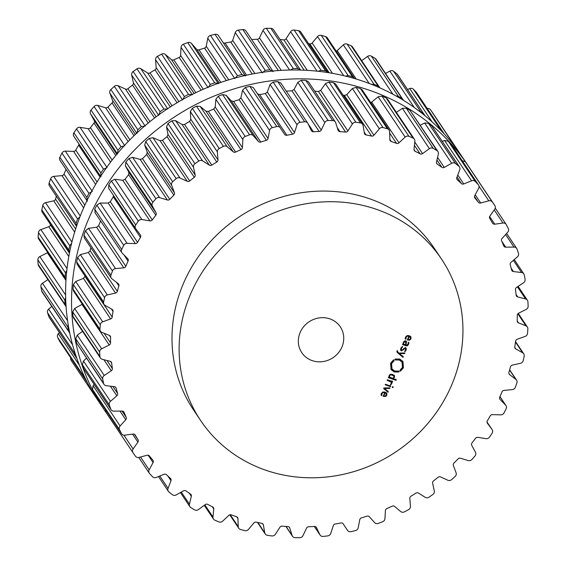 <?xml version="1.0" encoding="UTF-8"?>
<svg xmlns="http://www.w3.org/2000/svg" width="566" height="566" viewBox="0 0 566 566"><rect width="100%" height="100%" fill="white"/><g stroke="black" fill="none" stroke-linecap="round" stroke-linejoin="round"><path stroke-width="0.85" d="M82.891 209.576A219.084 203.696 146.2 0 0 98.038 400.544L103.981 409.409A219.084 203.696 146.2 0 0 105.842 412.133A219.084 203.696 146.2 0 1 103.981 409.409A219.084 203.696 146.2 0 1 88.834 218.448A219.084 203.696 146.2 0 0 103.981 409.409L98.038 400.544A219.084 203.696 146.2 0 1 82.891 209.576A219.084 203.696 146.2 0 1 263.65 72.13A219.084 203.696 146.2 0 1 462.019 156.591A219.084 203.696 146.2 0 0 263.65 72.13A219.084 203.696 146.2 0 0 82.891 209.576M469.002 167.034A219.084 203.696 146.2 0 0 467.962 165.456A219.084 203.696 146.2 0 0 269.593 80.995A219.084 203.696 146.2 0 0 88.834 218.448A219.084 203.696 146.2 0 1 269.593 80.995A219.084 203.696 146.2 0 1 467.962 165.456A219.084 203.696 146.2 0 1 469.002 167.034M451.505 385.411A144.995 134.807 146.2 0 0 441.48 259.03A144.995 134.807 146.2 0 0 245.984 227.765A144.995 134.807 146.2 0 0 200.597 420.474A144.995 134.807 146.2 0 0 331.874 476.374A144.995 134.807 146.2 0 0 451.505 385.411M200.597 420.474L193.466 409.834A144.995 134.807 -33.8 0 1 238.852 217.125A144.995 134.807 -33.8 0 1 434.348 248.389L441.48 259.03M410.987 137.191A219.084 203.696 146.2 0 0 408.935 136.328A3.481 3.233 146.2 0 0 405.15 137.078L398.988 142.83A2.321 2.158 -33.8 0 1 396.554 143.368A207.772 193.183 146.2 0 0 393.922 142.42A207.772 193.183 146.2 0 0 391.276 141.521A2.321 2.158 -33.8 0 1 389.868 139.639L389.606 131.637A3.481 3.233 146.2 0 0 387.37 128.779A219.084 203.696 146.2 0 0 385.198 128.171A219.084 203.696 146.2 0 0 383.026 127.583A3.481 3.233 146.2 0 0 379.347 128.8L373.956 135.239A2.321 2.158 -33.8 0 1 371.593 136.073A207.772 193.183 146.2 0 0 368.834 135.479A207.772 193.183 146.2 0 0 366.06 134.927A2.321 2.158 -33.8 0 1 364.405 133.265L363.068 125.433A3.481 3.233 146.2 0 0 360.443 122.907A219.084 203.696 146.2 0 0 358.193 122.581A219.084 203.696 146.2 0 0 355.943 122.284A3.481 3.233 146.2 0 0 352.42 123.947L347.899 130.958A2.321 2.158 -33.8 0 1 345.642 132.083A207.772 193.183 146.2 0 0 342.805 131.85A207.772 193.183 146.2 0 0 339.961 131.659A2.321 2.158 -33.8 0 1 338.079 130.237L335.688 122.709A3.481 3.233 146.2 0 0 332.723 120.565A219.084 203.696 146.2 0 0 330.431 120.53A219.084 203.696 146.2 0 0 328.139 120.523A3.481 3.233 146.2 0 0 324.842 122.603L321.255 130.074A2.321 2.158 -33.8 0 1 319.153 131.461A207.772 193.183 146.2 0 0 316.281 131.595A207.772 193.183 146.2 0 0 313.415 131.772A2.321 2.158 -33.8 0 1 311.335 130.612L307.932 123.515A3.481 3.233 146.2 0 0 304.678 121.789A219.084 203.696 146.2 0 0 302.385 122.051A219.084 203.696 146.2 0 0 300.086 122.334A3.481 3.233 146.2 0 0 297.072 124.796L294.49 132.593A2.321 2.158 -33.8 0 1 292.572 134.22A207.772 193.183 146.2 0 0 289.721 134.722A207.772 193.183 146.2 0 0 286.87 135.26A2.321 2.158 -33.8 0 1 284.641 134.383L280.283 127.845A3.481 3.233 146.2 0 0 280.276 127.845A3.481 3.233 146.2 0 0 276.795 126.565A219.084 203.696 146.2 0 0 274.531 127.109A219.084 203.696 146.2 0 0 272.274 127.675A3.481 3.233 146.2 0 0 269.586 130.484L268.058 138.472A2.321 2.158 -33.8 0 1 266.36 140.318A207.772 193.183 146.2 0 0 263.572 141.175A207.772 193.183 146.2 0 0 260.799 142.059A2.321 2.158 -33.8 0 1 258.45 141.486L253.207 135.621A3.481 3.233 146.2 0 0 249.549 134.8A219.084 203.696 146.2 0 0 247.356 135.628A219.084 203.696 146.2 0 0 245.177 136.47A3.481 3.233 146.2 0 0 242.864 139.569L242.411 147.613A2.321 2.158 -33.8 0 1 240.953 149.643A207.772 193.183 146.2 0 0 238.286 150.839A207.772 193.183 146.2 0 0 235.626 152.063A2.321 2.158 -33.8 0 1 233.199 151.801L227.164 146.7A3.481 3.233 146.2 0 0 223.4 146.361A219.084 203.696 146.2 0 0 221.32 147.45A219.084 203.696 146.2 0 0 219.247 148.561A3.481 3.233 146.2 0 0 217.358 151.9L217.981 159.867A2.321 2.158 -33.8 0 1 216.799 162.046A207.772 193.183 146.2 0 0 214.288 163.553A207.772 193.183 146.2 0 0 211.797 165.102A2.321 2.158 -33.8 0 1 209.335 165.145L202.614 160.907A3.481 3.233 146.2 0 0 198.8 161.048A219.084 203.696 146.2 0 0 196.869 162.385A219.084 203.696 146.2 0 0 194.945 163.737A3.481 3.233 146.2 0 0 193.501 167.26L195.199 175.007A2.321 2.158 -33.8 0 1 194.308 177.299A207.772 193.183 146.2 0 0 192.001 179.104A207.772 193.183 146.2 0 0 189.716 180.943A2.321 2.158 -33.8 0 1 187.254 181.297L179.967 177.986A3.481 3.233 146.2 0 0 176.168 178.615A219.084 203.696 146.2 0 0 174.413 180.172A219.084 203.696 146.2 0 0 172.672 181.75A3.481 3.233 146.2 0 0 171.703 185.393L174.441 192.787A2.321 2.158 -33.8 0 1 173.861 195.157A207.772 193.183 146.2 0 0 171.795 197.223A207.772 193.183 146.2 0 0 169.758 199.317A2.321 2.158 -33.8 0 1 167.345 199.982L159.605 197.654A3.481 3.233 146.2 0 0 155.898 198.758A219.084 203.696 146.2 0 0 154.348 200.505A219.084 203.696 146.2 0 0 152.82 202.281A3.481 3.233 146.2 0 0 152.339 205.982L156.075 212.901A2.321 2.158 -33.8 0 1 155.813 215.299A207.772 193.183 146.2 0 0 154.023 217.592A207.772 193.183 146.2 0 0 152.268 219.912A2.321 2.158 -33.8 0 1 149.948 220.874L141.889 219.573A3.481 3.233 146.2 0 0 138.323 221.122A219.084 203.696 146.2 0 0 137.014 223.046A219.084 203.696 146.2 0 0 135.727 224.978A3.481 3.233 146.2 0 0 135.741 228.678L140.41 235.003A2.321 2.158 -33.8 0 1 140.467 237.395A207.772 193.183 146.2 0 0 138.988 239.878A207.772 193.183 146.2 0 0 137.545 242.375A2.321 2.158 -33.8 0 1 135.352 243.613L127.117 243.359A3.481 3.233 146.2 0 0 123.763 245.34A219.084 203.696 146.2 0 0 122.709 247.399A219.084 203.696 146.2 0 0 121.676 249.457A3.481 3.233 146.2 0 0 122.192 253.094L127.711 258.719A2.321 2.158 -33.8 0 1 128.093 261.053A207.772 193.183 146.2 0 0 126.947 263.685A207.772 193.183 146.2 0 0 125.836 266.324A2.321 2.158 -33.8 0 1 123.805 267.824L115.542 268.617A3.481 3.233 146.2 0 0 112.45 270.994A219.084 203.696 146.2 0 0 111.672 273.145A219.084 203.696 146.2 0 0 110.922 275.302A3.481 3.233 146.2 0 0 111.926 278.812L118.195 283.63A2.321 2.158 -33.8 0 1 118.895 285.887A207.772 193.183 146.2 0 0 118.103 288.61A207.772 193.183 146.2 0 0 117.346 291.349A2.321 2.158 -33.8 0 1 115.521 293.075L107.356 294.914A3.481 3.233 146.2 0 0 104.583 297.638A219.084 203.696 146.2 0 0 104.094 299.853A219.084 203.696 146.2 0 0 103.635 302.067A3.481 3.233 146.2 0 0 105.113 305.385L112.033 309.326A2.321 2.158 -33.8 0 1 113.037 311.449A207.772 193.183 146.2 0 0 112.606 314.229A207.772 193.183 146.2 0 0 112.217 317.017A2.321 2.158 -33.8 0 1 110.625 318.948L102.708 321.792A3.481 3.233 146.2 0 0 100.302 324.82A219.084 203.696 146.2 0 0 100.111 327.063A219.084 203.696 146.2 0 0 99.949 329.299A3.481 3.233 146.2 0 0 101.866 332.369L109.323 335.362A2.321 2.158 -33.8 0 1 110.611 337.322A207.772 193.183 146.2 0 0 110.554 340.109A207.772 193.183 146.2 0 0 110.54 342.897A2.321 2.158 -33.8 0 1 109.21 344.991L101.668 348.798A3.481 3.233 146.2 0 0 99.673 352.08A219.084 203.696 146.2 0 0 99.786 354.302A219.084 203.696 146.2 0 0 99.92 356.523A3.481 3.233 146.2 0 0 102.255 359.297L110.115 361.285A2.321 2.158 -33.8 0 1 111.665 363.047A207.772 193.183 146.2 0 0 111.983 365.792A207.772 193.183 146.2 0 0 112.344 368.537A2.321 2.158 -33.8 0 1 111.297 370.765L104.264 375.463A3.481 3.233 146.2 0 0 102.708 378.944A219.084 203.696 146.2 0 0 103.118 381.116A219.084 203.696 146.2 0 0 103.55 383.281A3.481 3.233 146.2 0 0 106.266 385.708L114.389 386.663A2.321 2.158 -33.8 0 1 116.179 388.198A207.772 193.183 146.2 0 0 116.872 390.851A207.772 193.183 146.2 0 0 117.601 393.497A2.321 2.158 -33.8 0 1 116.844 395.832L110.448 401.336A3.481 3.233 146.2 0 0 109.358 404.959A219.084 203.696 146.2 0 0 110.059 407.039A219.084 203.696 146.2 0 0 110.787 409.105A3.481 3.233 146.2 0 0 113.823 411.149L122.086 411.05A2.321 2.158 -33.8 0 1 124.074 412.331A207.772 193.183 146.2 0 0 125.128 414.857A207.772 193.183 146.2 0 0 126.211 417.361A2.321 2.158 -33.8 0 1 125.772 419.746L120.112 425.972A3.481 3.233 146.2 0 0 119.511 429.672A219.084 203.696 146.2 0 0 120.494 431.625A219.084 203.696 146.2 0 0 121.499 433.57A3.481 3.233 146.2 0 0 124.81 435.19L133.06 434.044A2.321 2.158 -33.8 0 1 135.224 435.042A207.772 193.183 146.2 0 0 136.611 437.391A207.772 193.183 146.2 0 0 138.033 439.718A2.321 2.158 -33.8 0 1 137.913 442.117L133.095 448.951A3.481 3.233 146.2 0 0 132.989 452.666A219.084 203.696 146.2 0 0 134.234 454.456A219.084 203.696 146.2 0 0 135.493 456.238A3.481 3.233 146.2 0 0 139.031 457.413L147.125 455.234A2.321 2.158 -33.8 0 1 149.424 455.948A207.772 193.183 146.2 0 0 151.129 458.078A207.772 193.183 146.2 0 0 152.87 460.179A2.321 2.158 -33.8 0 1 153.068 462.549L149.169 469.886A3.481 3.233 146.2 0 0 149.558 473.544A219.084 203.696 146.2 0 0 151.044 475.15A219.084 203.696 146.2 0 0 152.551 476.735A3.481 3.233 146.2 0 0 156.244 477.435L164.048 474.273A2.321 2.158 -33.8 0 1 166.446 474.676A207.772 193.183 146.2 0 0 168.435 476.551A207.772 193.183 146.2 0 0 170.458 478.397A2.321 2.158 -33.8 0 1 170.974 480.704L168.06 488.408A3.481 3.233 146.2 0 0 168.944 491.953A219.084 203.696 146.2 0 0 170.642 493.34A219.084 203.696 146.2 0 0 172.368 494.712A3.481 3.233 146.2 0 0 176.153 494.925L183.533 490.821A2.321 2.158 -33.8 0 1 185.988 490.913A207.772 193.183 146.2 0 0 188.23 492.505A207.772 193.183 146.2 0 0 190.494 494.061A2.321 2.158 -33.8 0 1 191.329 496.262L189.447 504.2A3.481 3.233 146.2 0 0 190.806 507.575A219.084 203.696 146.2 0 0 192.695 508.721A219.084 203.696 146.2 0 0 194.605 509.846A3.481 3.233 146.2 0 0 198.418 509.584L205.246 504.603A2.321 2.158 -33.8 0 1 207.715 504.384A207.772 193.183 146.2 0 0 210.17 505.664A207.772 193.183 146.2 0 0 212.653 506.903A2.321 2.158 -33.8 0 1 213.778 508.961L212.965 516.999A3.481 3.233 146.2 0 0 214.776 520.14A219.084 203.696 146.2 0 0 216.82 521.031A219.084 203.696 146.2 0 0 218.879 521.894A3.481 3.233 146.2 0 0 222.657 521.144L228.827 515.385A2.321 2.158 -33.8 0 1 231.261 514.855A207.772 193.183 146.2 0 0 233.892 515.803A207.772 193.183 146.2 0 0 236.538 516.701A2.321 2.158 -33.8 0 1 237.939 518.583L238.208 526.585A3.481 3.233 146.2 0 0 240.444 529.443A219.084 203.696 146.2 0 0 242.609 530.052A219.084 203.696 146.2 0 0 244.781 530.639A3.481 3.233 146.2 0 0 248.467 529.422L253.858 522.984A2.321 2.158 -33.8 0 1 256.221 522.149A207.772 193.183 146.2 0 0 258.98 522.743A207.772 193.183 146.2 0 0 261.747 523.295A2.321 2.158 -33.8 0 1 263.402 524.958L264.747 532.79A3.481 3.233 146.2 0 0 267.371 535.309A219.084 203.696 146.2 0 0 269.614 535.641A219.084 203.696 146.2 0 0 271.871 535.938A3.481 3.233 146.2 0 0 275.387 534.276L279.915 527.264A2.321 2.158 -33.8 0 1 282.165 526.139A207.772 193.183 146.2 0 0 285.009 526.373A207.772 193.183 146.2 0 0 287.846 526.564A2.321 2.158 -33.8 0 1 289.735 527.986L292.127 535.514A3.481 3.233 146.2 0 0 295.091 537.658A219.084 203.696 146.2 0 0 297.383 537.693A219.084 203.696 146.2 0 0 299.676 537.7A3.481 3.233 146.2 0 0 302.973 535.62L306.553 528.149A2.321 2.158 -33.8 0 1 308.661 526.762A207.772 193.183 146.2 0 0 311.526 526.628A207.772 193.183 146.2 0 0 314.399 526.451A2.321 2.158 -33.8 0 1 316.472 527.611L319.882 534.7A3.481 3.233 146.2 0 0 323.129 536.434A219.084 203.696 146.2 0 0 325.429 536.172A219.084 203.696 146.2 0 0 327.721 535.889A3.481 3.233 146.2 0 0 330.742 533.427L333.317 525.63A2.321 2.158 -33.8 0 1 335.242 524.003A207.772 193.183 146.2 0 0 338.093 523.5A207.772 193.183 146.2 0 0 340.937 522.963A2.321 2.158 -33.8 0 1 343.166 523.84L347.531 530.377A3.481 3.233 146.2 0 0 351.012 531.658A219.084 203.696 146.2 0 0 353.276 531.113A219.084 203.696 146.2 0 0 355.54 530.547A3.481 3.233 146.2 0 0 358.221 527.738L359.757 519.751A2.321 2.158 -33.8 0 1 361.455 517.904A207.772 193.183 146.2 0 0 364.242 517.048A207.772 193.183 146.2 0 0 367.016 516.164A2.321 2.158 -33.8 0 1 369.365 516.737L374.607 522.602A3.481 3.233 146.2 0 0 378.265 523.423A219.084 203.696 146.2 0 0 380.451 522.595A219.084 203.696 146.2 0 0 382.637 521.753A3.481 3.233 146.2 0 0 384.944 518.654L385.404 510.603A2.321 2.158 -33.8 0 1 386.854 508.579A207.772 193.183 146.2 0 0 389.528 507.384A207.772 193.183 146.2 0 0 392.181 506.153A2.321 2.158 -33.8 0 1 394.615 506.421L400.643 511.523A3.481 3.233 146.2 0 0 404.414 511.862A219.084 203.696 146.2 0 0 406.494 510.773A219.084 203.696 146.2 0 0 408.56 509.662A3.481 3.233 146.2 0 0 410.456 506.322L409.826 498.356A2.321 2.158 -33.8 0 1 411.008 496.177A207.772 193.183 146.2 0 0 413.52 494.67A207.772 193.183 146.2 0 0 416.017 493.12A2.321 2.158 -33.8 0 1 418.479 493.078L425.2 497.316A3.481 3.233 146.2 0 0 429.014 497.174A219.084 203.696 146.2 0 0 430.945 495.837A219.084 203.696 146.2 0 0 432.863 494.486A3.481 3.233 146.2 0 0 434.313 490.963L432.615 483.215A2.321 2.158 -33.8 0 1 433.499 480.923A207.772 193.183 146.2 0 0 435.813 479.119A207.772 193.183 146.2 0 0 438.098 477.28A2.321 2.158 -33.8 0 1 440.553 476.926L447.848 480.237A3.481 3.233 146.2 0 0 451.64 479.607A219.084 203.696 146.2 0 0 453.394 478.051A219.084 203.696 146.2 0 0 455.135 476.473A3.481 3.233 146.2 0 0 456.104 472.829L453.366 465.436A2.321 2.158 -33.8 0 1 453.946 463.066A207.772 193.183 146.2 0 0 456.012 461A207.772 193.183 146.2 0 0 458.05 458.906A2.321 2.158 -33.8 0 1 460.462 458.241L468.202 460.568A3.481 3.233 146.2 0 0 471.917 459.465A219.084 203.696 146.2 0 0 473.459 457.71A219.084 203.696 146.2 0 0 474.987 455.941A3.481 3.233 146.2 0 0 475.468 452.241L471.733 445.322A2.321 2.158 -33.8 0 1 471.994 442.923A207.772 193.183 146.2 0 0 473.784 440.624A207.772 193.183 146.2 0 0 475.546 438.31A2.321 2.158 -33.8 0 1 477.867 437.348L485.918 438.65A3.481 3.233 146.2 0 0 489.484 437.101A219.084 203.696 146.2 0 0 490.793 435.176A219.084 203.696 146.2 0 0 492.087 433.245A3.481 3.233 146.2 0 0 492.066 429.544L487.404 423.219A2.321 2.158 -33.8 0 1 487.34 420.828A207.772 193.183 146.2 0 0 488.826 418.345A207.772 193.183 146.2 0 0 490.269 415.847A2.321 2.158 -33.8 0 1 492.462 414.609L500.691 414.864A3.481 3.233 146.2 0 0 504.051 412.883A219.084 203.696 146.2 0 0 505.105 410.824A219.084 203.696 146.2 0 0 506.131 408.765A3.481 3.233 146.2 0 0 505.615 405.129L500.103 399.504A2.321 2.158 -33.8 0 1 499.721 397.169A207.772 193.183 146.2 0 0 500.868 394.537A207.772 193.183 146.2 0 0 501.978 391.898A2.321 2.158 -33.8 0 1 504.002 390.398L512.272 389.606A3.481 3.233 146.2 0 0 515.364 387.229A219.084 203.696 146.2 0 0 516.135 385.078A219.084 203.696 146.2 0 0 516.892 382.92A3.481 3.233 146.2 0 0 515.888 379.411L509.612 374.593A2.321 2.158 -33.8 0 1 508.919 372.336A207.772 193.183 146.2 0 0 509.711 369.612A207.772 193.183 146.2 0 0 510.468 366.874A2.321 2.158 -33.8 0 1 512.294 365.148L520.458 363.308A3.481 3.233 146.2 0 0 523.225 360.584A219.084 203.696 146.2 0 0 523.713 358.37A219.084 203.696 146.2 0 0 524.18 356.156A3.481 3.233 146.2 0 0 522.701 352.837L515.775 348.897A2.321 2.158 -33.8 0 1 514.777 346.774A207.772 193.183 146.2 0 0 515.209 343.986A207.772 193.183 146.2 0 0 515.591 341.206A2.321 2.158 -33.8 0 1 517.19 339.275L525.107 336.43A3.481 3.233 146.2 0 0 527.512 333.402A219.084 203.696 146.2 0 0 527.703 331.16A219.084 203.696 146.2 0 0 527.866 328.924A3.481 3.233 146.2 0 0 525.941 325.853L518.484 322.861A2.321 2.158 -33.8 0 1 517.204 320.901A207.772 193.183 146.2 0 0 517.253 318.113A207.772 193.183 146.2 0 0 517.267 315.326A2.321 2.158 -33.8 0 1 518.605 313.224L526.139 309.425A3.481 3.233 146.2 0 0 528.142 306.142A219.084 203.696 146.2 0 0 528.028 303.921A219.084 203.696 146.2 0 0 527.894 301.699A3.481 3.233 146.2 0 0 525.559 298.926L517.699 296.938A2.321 2.158 -33.8 0 1 516.15 295.176A207.772 193.183 146.2 0 0 515.824 292.431A207.772 193.183 146.2 0 0 515.463 289.686A2.321 2.158 -33.8 0 1 516.517 287.457L523.543 282.759A3.481 3.233 146.2 0 0 525.099 279.279A219.084 203.696 146.2 0 0 524.696 277.107A219.084 203.696 146.2 0 0 524.258 274.942A3.481 3.233 146.2 0 0 521.548 272.515L513.419 271.56A2.321 2.158 -33.8 0 1 511.629 270.024A207.772 193.183 146.2 0 0 510.942 267.371A207.772 193.183 146.2 0 0 510.214 264.725A2.321 2.158 -33.8 0 1 510.964 262.391L517.359 256.886A3.481 3.233 146.2 0 0 518.449 253.264A219.084 203.696 146.2 0 0 517.749 251.184A219.084 203.696 146.2 0 0 517.027 249.118A3.481 3.233 146.2 0 0 513.985 247.073L505.728 247.172A2.321 2.158 -33.8 0 1 503.733 245.892A207.772 193.183 146.2 0 0 502.686 243.366A207.772 193.183 146.2 0 0 501.596 240.861A2.321 2.158 -33.8 0 1 502.042 238.477L507.695 232.251A3.481 3.233 146.2 0 0 508.303 228.551A219.084 203.696 146.2 0 0 507.32 226.598A219.084 203.696 146.2 0 0 506.315 224.652A3.481 3.233 146.2 0 0 503.004 223.032L494.755 224.178A2.321 2.158 -33.8 0 1 492.59 223.181A207.772 193.183 146.2 0 0 491.203 220.832A207.772 193.183 146.2 0 0 489.774 218.504A2.321 2.158 -33.8 0 1 489.894 216.106L494.719 209.271A3.481 3.233 146.2 0 0 494.84 205.585A3.481 3.233 146.2 0 0 494.825 205.557A219.084 203.696 146.2 0 0 493.58 203.767A219.084 203.696 146.2 0 0 492.314 201.984A3.481 3.233 146.2 0 0 488.783 200.81L480.69 202.989A2.321 2.158 -33.8 0 1 478.383 202.274A207.772 193.183 146.2 0 0 476.678 200.145A207.772 193.183 146.2 0 0 474.945 198.043A2.321 2.158 -33.8 0 1 474.74 195.673L478.645 188.337A3.481 3.233 146.2 0 0 478.256 184.679A219.084 203.696 146.2 0 0 476.763 183.073A219.084 203.696 146.2 0 0 475.263 181.488A3.481 3.233 146.2 0 0 471.57 180.787L463.766 183.95A2.321 2.158 -33.8 0 1 461.368 183.547A207.772 193.183 146.2 0 0 459.38 181.672A207.772 193.183 146.2 0 0 457.356 179.825A2.321 2.158 -33.8 0 1 456.833 177.519L459.755 169.814A3.481 3.233 146.2 0 0 458.87 166.27A219.084 203.696 146.2 0 0 457.165 164.883A219.084 203.696 146.2 0 0 455.446 163.51A3.481 3.233 146.2 0 0 451.661 163.291L444.282 167.402A2.321 2.158 -33.8 0 1 441.827 167.31A207.772 193.183 146.2 0 0 439.584 165.718A207.772 193.183 146.2 0 0 437.313 164.161A2.321 2.158 -33.8 0 1 436.478 161.961L438.367 154.023A3.481 3.233 146.2 0 0 437.002 150.648A219.084 203.696 146.2 0 0 435.113 149.502A219.084 203.696 146.2 0 0 433.209 148.377A3.481 3.233 146.2 0 0 429.396 148.639L422.561 153.612A2.321 2.158 -33.8 0 1 420.099 153.839A207.772 193.183 146.2 0 0 417.637 152.558A207.772 193.183 146.2 0 0 415.161 151.32A2.321 2.158 -33.8 0 1 414.029 149.261L414.85 141.224A3.481 3.233 146.2 0 0 413.031 138.083A219.084 203.696 146.2 0 0 410.987 137.191M386.677 393.172L385.085 392.146L382.835 392.026L381.434 393.455L381.42 395.641L381.93 395.337L381.923 393.66L382.998 392.556L384.724 392.663L383.147 396.334L385.524 396.525L386.861 395.202L386.755 393.285M389.932 387.859L383.868 387.951L383.628 388.502L388.043 392.266L388.304 391.651L384.399 388.453L389.67 388.474L389.932 387.859M390.455 386.642L390.696 386.083L385.453 384.25L385.213 384.809L390.455 386.642L389.932 385.863L385.439 384.293M392.924 387.583L393.221 386.889L392.535 386.656L392.238 387.342L392.924 387.583L392.443 386.868M391.347 383.423L390.505 384.279L390.731 384.823L391.778 383.727L391.679 381.916L392.372 382.163L392.613 381.604L387.377 379.765L387.137 380.324L391.318 382.213L391.347 383.423M387.356 379.807L389.847 380.677L391.318 382.213M391.722 381.979L391.156 381.137L391.255 382.956M394.205 375.329L394.601 375.923L392.663 374.466L390.144 374.359L389.132 375.491L389.196 377.324L388.524 377.083L388.283 377.642L396.023 380.352L396.264 379.793L393.094 378.682L394.502 377.373L394.431 375.605M399.249 371.529L398.641 372.039L394.24 371.982L391.092 369.57L390.597 363.273L393.575 359.82L393.122 360.464L394.106 360.698L391.58 363.62L392.005 368.947L394.665 370.992L399.094 371.098L399.249 371.529L398.988 371.14M341.914 347.057A23.199 21.572 -33.8 0 1 322.769 361.61A23.199 21.572 -33.8 0 1 301.77 352.668A23.199 21.572 -33.8 0 1 309.029 321.835A23.199 21.572 -33.8 0 1 340.308 326.837A23.199 21.572 -33.8 0 1 341.914 347.057M402.44 367.419L402.023 362.091L399.355 360.047L394.934 359.941L394.771 359.509L395.379 359L399.787 359.049L402.935 361.469L403.431 367.766L400.452 371.211L400.905 370.574L399.921 370.341L402.44 367.419M397.615 352.017L397.622 350.807L397.035 350.87L397.297 352.519L402.999 357.379L403.261 356.764L399.355 353.566L404.619 353.587L404.888 352.972L398.818 353.064L397.091 351.238M404.853 347.602L405.716 349.937L404.633 351.26L404.846 351.762L406.19 350.106L406.211 348.203L405.511 347.687L401.697 350.347L401.315 348.387L402.695 346.88L402.483 346.364L400.813 348.231L400.756 350.361L401.464 350.892L405.277 348.231L405.772 348.592L405.03 347.595M401.697 350.347L400.572 348.981M406.162 341.213L406.572 341.822L405.666 340.944L404.478 340.973L403.332 342.359L403.233 344.178L402.709 343.994L402.468 344.553L406.055 345.805L407.541 345.762L408.949 343.208L408.645 342.218L408.121 342.501L408.164 344.192L406.239 345.232L405.652 345.027L406.388 343.314L406.409 341.482M410.831 336.798L409.246 335.772L406.996 335.652L405.596 337.081L405.581 339.267L406.091 338.963L406.084 337.286L407.159 336.183L408.885 336.289L407.308 339.961L409.685 340.152L411.022 338.829L410.916 336.911M370.829 102.779L378.145 96.786L381.979 96.114A219.084 203.696 -33.8 0 1 384.038 96.977A219.084 203.696 -33.8 0 1 386.083 97.868L413.031 138.083M414.347 139.179L387.385 98.944L386.083 97.868M437.942 151.547L410.053 110.434A219.084 203.696 -33.8 0 0 408.164 109.288A219.084 203.696 -33.8 0 0 406.254 108.163L402.391 108.347L396.377 112.365M389.09 130.024L362.12 89.789L360.415 88.565L387.37 128.779M343.102 95.173A207.772 193.183 -33.8 0 1 344.361 95.442L346.76 94.664L352.342 88.501L356.078 87.369A219.084 203.696 -33.8 0 1 358.25 87.956A219.084 203.696 -33.8 0 1 360.415 88.565M459.458 166.92L431.915 126.055A219.084 203.696 -33.8 0 0 430.21 124.669A219.084 203.696 -33.8 0 0 428.49 123.296L424.656 122.999L420.283 125.206M362.594 124.251L335.617 83.994L333.487 82.693L360.443 122.907M314.682 91.161A207.772 193.183 -33.8 0 1 315.573 91.225A207.772 193.183 -33.8 0 1 318.41 91.451L320.703 90.383L325.415 83.655L328.988 82.07A219.084 203.696 -33.8 0 1 331.244 82.367A219.084 203.696 -33.8 0 1 333.487 82.693M478.532 185.04L451.3 144.464A219.084 203.696 -33.8 0 0 449.814 142.858A219.084 203.696 -33.8 0 0 448.307 141.274L444.565 140.488L442.294 141.309M335.313 121.945L308.329 81.674L305.767 80.351L332.723 120.565M286.262 91.14A207.772 193.183 -33.8 0 1 289.056 90.97A207.772 193.183 -33.8 0 1 291.922 90.836L294.058 89.499L297.836 82.311L301.183 80.308A219.084 203.696 -33.8 0 1 303.475 80.315A219.084 203.696 -33.8 0 1 305.767 80.351M280.927 83.223L277.729 81.575L304.678 121.789M494.84 205.585L467.87 165.343A219.084 203.696 -33.8 0 0 466.625 163.553A219.084 203.696 -33.8 0 0 465.358 161.77L461.778 160.518M257.445 93.807L259.645 94.628A207.772 193.183 -33.8 0 1 262.49 94.09A207.772 193.183 -33.8 0 1 265.341 93.595L267.293 92.017L270.067 84.504L273.137 82.12A219.084 203.696 -33.8 0 1 275.43 81.837A219.084 203.696 -33.8 0 1 277.729 81.575M253.271 87.553L280.276 127.838L253.271 87.546L249.847 86.35L276.795 126.565M135.663 228.572L108.665 188.28L108.771 184.764A219.084 203.696 -33.8 0 1 110.066 182.832A219.084 203.696 -33.8 0 1 111.375 180.908L114.884 179.281L122.751 180.292L125.036 179.288A207.772 193.183 -33.8 0 1 126.798 176.967A207.772 193.183 -33.8 0 1 128.581 174.675L128.878 172.326L125.334 165.689L125.871 162.067A219.084 203.696 -33.8 0 1 127.4 160.291A219.084 203.696 -33.8 0 1 128.942 158.544L132.6 157.362L140.149 159.407L142.526 158.692A207.772 193.183 -33.8 0 1 144.563 156.598A207.772 193.183 -33.8 0 1 146.636 154.525L147.245 152.212L144.698 145.101L145.724 141.535A219.084 203.696 -33.8 0 1 147.464 139.958A219.084 203.696 -33.8 0 1 149.219 138.401L152.962 137.694L160.058 140.722L162.484 140.311A207.772 193.183 -33.8 0 1 164.77 138.479A207.772 193.183 -33.8 0 1 167.076 136.675L168.003 134.432L166.496 126.968L167.989 123.522A219.084 203.696 -33.8 0 1 169.913 122.171A219.084 203.696 -33.8 0 1 171.845 120.834L175.609 120.615L182.139 124.57L184.566 124.47A207.772 193.183 -33.8 0 1 187.063 122.928A207.772 193.183 -33.8 0 1 189.575 121.414L190.784 119.284L190.353 111.608L192.299 108.347A219.084 203.696 -33.8 0 1 194.364 107.236A219.084 203.696 -33.8 0 1 196.444 106.146L200.159 106.408L206.003 111.219L208.394 111.438A207.772 193.183 -33.8 0 1 211.054 110.214A207.772 193.183 -33.8 0 1 213.722 109.019L215.214 107.038L215.858 99.276L218.221 96.255A219.084 203.696 -33.8 0 1 220.4 95.413A219.084 203.696 -33.8 0 1 222.594 94.586L226.195 95.329L231.253 100.911L233.567 101.434A207.772 193.183 -33.8 0 1 236.34 100.543A207.772 193.183 -33.8 0 1 239.128 99.694L240.861 97.897L242.581 90.192L245.319 87.461A219.084 203.696 -33.8 0 1 247.583 86.895A219.084 203.696 -33.8 0 1 249.847 86.35M113.582 195.624L113.242 196.77L140.467 237.395M95.187 212.802L94.727 209.243A219.084 203.696 -33.8 0 1 95.753 207.184A219.084 203.696 -33.8 0 1 96.807 205.125L100.111 203.067L108.156 203.038L110.313 201.751A207.772 193.183 -33.8 0 1 111.757 199.246A207.772 193.183 -33.8 0 1 113.242 196.77M111.254 278.097L84.27 237.833L83.966 235.088A219.084 203.696 -33.8 0 1 84.716 232.93A219.084 203.696 -33.8 0 1 85.494 230.779L88.537 228.324L96.609 227.249L98.604 225.7A207.772 193.183 -33.8 0 1 99.715 223.061A207.772 193.183 -33.8 0 1 100.614 220.988M104.08 304.437L77.103 264.188L76.679 261.853A219.084 203.696 -33.8 0 1 77.146 259.638A219.084 203.696 -33.8 0 1 77.634 257.424L80.351 254.622L88.324 252.5L90.114 250.724A207.772 193.183 -33.8 0 1 90.871 247.986A207.772 193.183 -33.8 0 1 90.928 247.774M100.451 331.23L73.481 290.995L72.993 289.085A219.084 203.696 -33.8 0 1 73.156 286.849A219.084 203.696 -33.8 0 1 73.347 284.606L75.703 281.5L83.428 278.373L84.985 276.392A207.772 193.183 -33.8 0 1 85.034 276.024M82.339 304.204L74.662 308.498L72.717 311.866L99.673 352.08M100.43 358.023L73.467 317.795L72.964 316.309A219.084 203.696 -33.8 0 1 72.83 314.088A219.084 203.696 -33.8 0 1 72.717 311.866M82.537 331.329L77.259 335.171L75.752 338.73L102.708 378.944M104.002 384.356L76.601 343.067A219.084 203.696 -33.8 0 1 76.162 340.902A219.084 203.696 -33.8 0 1 75.752 338.73M86.478 358.207L83.443 361.044L82.403 364.745L109.358 404.959M111.12 409.77L83.832 368.89A219.084 203.696 -33.8 0 1 83.11 366.825A219.084 203.696 -33.8 0 1 82.403 364.745M94.147 384.441L93.107 385.679L92.555 389.458L119.511 429.672M121.662 433.846L94.543 393.356A219.084 203.696 -33.8 0 1 93.539 391.41A219.084 203.696 -33.8 0 1 92.555 389.458M105.58 409.848L106.033 412.451L132.953 452.616M384.229 391.927L384.724 392.663M383.79 395.867L383.38 395.797M386.309 392.627L386.337 394.424M381.208 393.731L381.406 394.566L380.904 394.863M381.406 394.566L381.93 395.337M387.788 390.873L387.526 391.488L383.734 388.262M387.526 391.488L388.043 392.266M384.059 387.951L384.399 388.453M389.267 387.873L389.67 388.474M390.172 385.312L389.932 385.863M392.097 380.826L391.856 381.385L391.156 381.137M391.856 381.385L392.372 382.163M395.747 379.015L395.507 379.574L388.509 377.126M395.507 379.574L396.023 380.352M392.811 378.265L393.094 378.682M394.077 375.145L393.986 376.602M398.131 371.105L398.577 371.763M392.005 368.947L391.481 368.169L391.064 362.841L393.589 359.919M390.844 369.173L393.717 371.211L398.117 371.261L398.641 372.039M395.11 359.226L398.839 359.269L402.023 362.091M400.48 369.952L400.905 370.574M400.53 370.023L402.907 366.987L402.659 361.094M395.287 359.318L395.563 359.728M402.737 355.986L402.476 356.601L396.78 351.741M402.476 356.601L402.999 357.379M399.016 353.064L399.355 353.566M404.216 352.979L404.619 353.587M401.435 350.22L400.565 349.922M405.879 347.871L405.857 348.755M402.384 346.413L402.695 346.88M406.006 345.147L402.688 344.036M408.433 342.331L408.136 343.583M405.341 344.56L405.652 345.027M406.048 341.05L405.864 342.543M408.39 335.553L408.885 336.289M407.952 339.494L407.541 339.423M410.47 336.254L410.499 338.051M405.369 337.357L405.567 338.192L405.065 338.489M405.567 338.192L406.091 338.963M384.647 392.047L386.281 393.582L385.559 392.578L384.512 392.358M393.497 375.329L391.905 374.246M388.962 375.994L389.748 377.218L389.585 375.746L390.809 374.749L393.929 375.951L393.412 375.18M379.836 87.836L352.54 46.957A3.481 3.233 146.2 0 0 351.224 45.86A219.084 203.696 146.2 0 0 349.18 44.969A219.084 203.696 146.2 0 0 347.121 44.106A3.481 3.233 146.2 0 0 343.343 44.855L337.173 50.615A2.321 2.158 -33.8 0 1 336.232 51.166M354.521 78.54L327.282 37.802A3.481 3.233 146.2 0 0 325.556 36.557A219.084 203.696 146.2 0 0 323.391 35.948A219.084 203.696 146.2 0 0 321.219 35.361A3.481 3.233 146.2 0 0 317.533 36.578L312.142 43.016A2.321 2.158 -33.8 0 1 309.779 43.851A207.772 193.183 146.2 0 0 308.527 43.575M327.94 72.575L300.787 32.029A3.481 3.233 146.2 0 0 298.629 30.691A219.084 203.696 146.2 0 0 296.386 30.359A219.084 203.696 146.2 0 0 294.129 30.062A3.481 3.233 146.2 0 0 290.613 31.724L286.085 38.736A2.321 2.158 -33.8 0 1 283.835 39.861A207.772 193.183 146.2 0 0 280.991 39.627A207.772 193.183 146.2 0 0 280.099 39.563M300.539 70.064L273.505 29.722A3.481 3.233 146.2 0 0 270.909 28.342A219.084 203.696 146.2 0 0 268.617 28.307A219.084 203.696 146.2 0 0 266.324 28.3A3.481 3.233 146.2 0 0 263.027 30.38L259.447 37.851A2.321 2.158 -33.8 0 1 257.339 39.238A207.772 193.183 146.2 0 0 254.474 39.372A207.772 193.183 146.2 0 0 251.686 39.542M272.798 71.04L245.906 30.925A3.481 3.233 146.2 0 0 242.871 29.566A219.084 203.696 146.2 0 0 240.571 29.828A219.084 203.696 146.2 0 0 238.279 30.111A3.481 3.233 146.2 0 0 235.258 32.573L232.683 40.37A2.321 2.158 -33.8 0 1 230.758 41.997A207.772 193.183 146.2 0 0 227.907 42.5A207.772 193.183 146.2 0 0 225.063 43.037A2.321 2.158 -33.8 0 1 222.983 42.358M218.469 35.623L245.191 75.49L218.469 35.623A3.481 3.233 146.2 0 0 214.988 34.342A219.084 203.696 146.2 0 0 212.724 34.887A219.084 203.696 146.2 0 0 210.46 35.453A3.481 3.233 146.2 0 0 207.779 38.262L206.243 46.249A2.321 2.158 -33.8 0 1 204.545 48.096A207.772 193.183 146.2 0 0 201.758 48.952A207.772 193.183 146.2 0 0 198.984 49.836A2.321 2.158 -33.8 0 1 196.635 49.263L191.393 43.398A3.481 3.233 146.2 0 0 187.735 42.577A219.084 203.696 146.2 0 0 185.549 43.405A219.084 203.696 146.2 0 0 183.363 44.247A3.481 3.233 146.2 0 0 181.056 47.346L180.596 55.397A2.321 2.158 -33.8 0 1 179.146 57.421A207.772 193.183 146.2 0 0 176.472 58.616A207.772 193.183 146.2 0 0 173.819 59.847A2.321 2.158 -33.8 0 1 171.385 59.579L165.357 54.477A3.481 3.233 146.2 0 0 161.586 54.138A219.084 203.696 146.2 0 0 159.506 55.227A219.084 203.696 146.2 0 0 157.44 56.338A3.481 3.233 146.2 0 0 155.544 59.678L156.174 67.644A2.321 2.158 -33.8 0 1 154.992 69.823A207.772 193.183 146.2 0 0 152.48 71.33A207.772 193.183 146.2 0 0 149.983 72.88A2.321 2.158 -33.8 0 1 147.521 72.922L140.8 68.684A3.481 3.233 146.2 0 0 136.986 68.826A219.084 203.696 146.2 0 0 135.055 70.163A219.084 203.696 146.2 0 0 133.137 71.514A3.481 3.233 146.2 0 0 131.687 75.037L133.385 82.785A2.321 2.158 -33.8 0 1 132.501 85.077A207.772 193.183 146.2 0 0 130.187 86.881A207.772 193.183 146.2 0 0 127.902 88.721A2.321 2.158 -33.8 0 1 125.447 89.074L118.153 85.763A3.481 3.233 146.2 0 0 114.36 86.393A219.084 203.696 146.2 0 0 112.606 87.949A219.084 203.696 146.2 0 0 110.865 89.527A3.481 3.233 146.2 0 0 109.896 93.171L112.634 100.564A2.321 2.158 -33.8 0 1 112.054 102.934A207.772 193.183 146.2 0 0 109.988 105A207.772 193.183 146.2 0 0 107.95 107.094A2.321 2.158 -33.8 0 1 105.538 107.759L97.798 105.432A3.481 3.233 146.2 0 0 94.083 106.535A219.084 203.696 146.2 0 0 92.541 108.29A219.084 203.696 146.2 0 0 91.013 110.059A3.481 3.233 146.2 0 0 90.532 113.759L94.267 120.678A2.321 2.158 -33.8 0 1 94.006 123.077A207.772 193.183 146.2 0 0 92.216 125.376A207.772 193.183 146.2 0 0 90.454 127.69A2.321 2.158 -33.8 0 1 88.133 128.652L80.082 127.35A3.481 3.233 146.2 0 0 76.516 128.899A219.084 203.696 146.2 0 0 75.207 130.824A219.084 203.696 146.2 0 0 73.913 132.755A3.481 3.233 146.2 0 0 73.934 136.456M78.992 144.012A2.321 2.158 -33.8 0 1 78.66 145.172A207.772 193.183 146.2 0 0 77.174 147.655A207.772 193.183 146.2 0 0 75.731 150.153A2.321 2.158 -33.8 0 1 73.538 151.391L65.309 151.136A3.481 3.233 146.2 0 0 61.949 153.117A219.084 203.696 146.2 0 0 60.895 155.176A219.084 203.696 146.2 0 0 59.869 157.235A3.481 3.233 146.2 0 0 60.031 160.44L86.966 200.626M66.031 169.397A207.772 193.183 146.2 0 0 65.132 171.463A207.772 193.183 146.2 0 0 64.022 174.102A2.321 2.158 -33.8 0 1 61.998 175.601L53.728 176.394A3.481 3.233 146.2 0 0 50.636 178.771A219.084 203.696 146.2 0 0 49.865 180.922A219.084 203.696 146.2 0 0 49.108 183.08A3.481 3.233 146.2 0 0 49.44 185.874L76.53 226.28M56.352 196.183A207.772 193.183 146.2 0 0 56.289 196.388A207.772 193.183 146.2 0 0 55.532 199.126A2.321 2.158 -33.8 0 1 53.706 200.852L45.542 202.692A3.481 3.233 146.2 0 0 42.775 205.416A219.084 203.696 146.2 0 0 42.287 207.63A219.084 203.696 146.2 0 0 41.82 209.845A3.481 3.233 146.2 0 0 42.273 212.215L69.505 252.797M50.459 224.426A207.772 193.183 146.2 0 0 50.409 224.794A2.321 2.158 -33.8 0 1 48.81 226.725L40.893 229.57A3.481 3.233 146.2 0 0 38.488 232.598A219.084 203.696 146.2 0 0 38.297 234.84A219.084 203.696 146.2 0 0 38.134 237.076A3.481 3.233 146.2 0 0 38.644 239.008L66.003 279.724M47.728 252.57A2.321 2.158 -33.8 0 1 47.395 252.776L39.861 256.575A3.481 3.233 146.2 0 0 37.858 259.858A219.084 203.696 146.2 0 0 37.972 262.079A219.084 203.696 146.2 0 0 38.106 264.301A3.481 3.233 146.2 0 0 38.615 265.801L66.088 306.616M47.877 279.618L42.457 283.241A3.481 3.233 146.2 0 0 40.901 286.721A219.084 203.696 146.2 0 0 41.304 288.893A219.084 203.696 146.2 0 0 41.742 291.058A3.481 3.233 146.2 0 0 42.195 292.134L69.731 333.006M51.768 306.418L48.641 309.114A3.481 3.233 146.2 0 0 47.551 312.736A219.084 203.696 146.2 0 0 48.252 314.816A219.084 203.696 146.2 0 0 48.973 316.882A3.481 3.233 146.2 0 0 49.313 317.554L76.863 358.427M59.373 332.567L58.305 333.749A3.481 3.233 146.2 0 0 57.697 337.449A219.084 203.696 146.2 0 0 58.68 339.402A219.084 203.696 146.2 0 0 59.685 341.348A3.481 3.233 146.2 0 0 59.847 341.623L87.298 382.411M70.75 357.882A3.481 3.233 146.2 0 0 71.16 360.415A3.481 3.233 146.2 0 0 71.174 360.443L96.991 398.952L71.16 360.415M433.047 113.384A3.481 3.233 146.2 0 0 433.011 113.334A219.084 203.696 146.2 0 0 431.766 111.544A219.084 203.696 146.2 0 0 430.507 109.762A3.481 3.233 146.2 0 0 427.252 108.523M444.041 133.767L416.725 92.817A3.481 3.233 146.2 0 0 416.442 92.456A219.084 203.696 146.2 0 0 414.956 90.85A219.084 203.696 146.2 0 0 413.449 89.265A3.481 3.233 146.2 0 0 409.756 88.565L407.541 89.463M424.988 115.726L397.643 74.698A3.481 3.233 146.2 0 0 397.056 74.047A219.084 203.696 146.2 0 0 395.358 72.66A219.084 203.696 146.2 0 0 393.632 71.288A3.481 3.233 146.2 0 0 389.847 71.075L385.588 73.439M403.459 100.309L376.128 59.324A3.481 3.233 146.2 0 0 375.194 58.425A219.084 203.696 146.2 0 0 373.305 57.279A219.084 203.696 146.2 0 0 371.395 56.154A3.481 3.233 146.2 0 0 367.582 56.416L361.738 60.675M404.994 340.845L405.914 343.222L405.206 344.871L403.657 343.986L403.82 342.529L405.433 341.51L405.978 341.892L405.164 340.845M403.098 343.088L403.31 343.463M408.808 335.673L410.442 337.209L409.72 336.204L408.68 335.978M383.522 395.464L383.833 395.931L385.17 392.818M385.559 392.578L386.373 395.033L384.901 396.094L383.833 395.931M393.299 375.032L393.978 377.281L392.762 378.272L389.748 377.218M347.121 44.106L374.076 84.32A219.084 203.696 -33.8 0 1 376.128 85.183A219.084 203.696 -33.8 0 1 378.173 86.074L379.503 87.185M374.076 84.32L371.508 84.355M354.252 78.044L352.512 76.771A219.084 203.696 -33.8 0 0 350.347 76.162A219.084 203.696 -33.8 0 0 348.168 75.575L345.38 76.077M371.395 56.154L398.351 96.369L396.136 96.001M398.351 96.369A219.084 203.696 -33.8 0 1 400.254 97.494A219.084 203.696 -33.8 0 1 402.15 98.64L403.091 99.552M327.764 72.278L325.584 70.899A219.084 203.696 -33.8 0 0 323.335 70.573A219.084 203.696 -33.8 0 0 321.085 70.276L318.198 71.274M393.632 71.288L420.588 111.502L418.833 110.851M420.588 111.502A219.084 203.696 -33.8 0 1 422.307 112.875A219.084 203.696 -33.8 0 1 424.012 114.261L424.599 114.919M300.489 69.986L297.865 68.557A219.084 203.696 -33.8 0 0 295.572 68.521A219.084 203.696 -33.8 0 0 293.28 68.514L290.415 70.014M413.449 89.265L440.405 129.48L439.216 128.715M440.405 129.48A219.084 203.696 -33.8 0 1 441.912 131.064A219.084 203.696 -33.8 0 1 443.397 132.67L443.673 133.031M273.123 71.592L269.826 69.781A219.084 203.696 -33.8 0 0 267.527 70.043A219.084 203.696 -33.8 0 0 265.228 70.326L262.263 72.865M430.507 109.762L457.01 149.481M457.455 149.976A219.084 203.696 -33.8 0 1 458.722 151.759A219.084 203.696 -33.8 0 1 459.967 153.549L433.032 113.363M460.158 153.867L433.011 113.334M245.474 75.915L241.937 74.556A219.084 203.696 -33.8 0 0 239.673 75.101A219.084 203.696 -33.8 0 0 237.416 75.667L234.784 78.554M218.398 83.69L214.691 82.792A219.084 203.696 -33.8 0 0 212.498 83.619A219.084 203.696 -33.8 0 0 210.319 84.461L208.062 87.645M192.362 94.77L188.542 94.352A219.084 203.696 -33.8 0 0 186.462 95.442A219.084 203.696 -33.8 0 0 184.389 96.553L182.549 99.97M167.812 108.976L163.942 109.04A219.084 203.696 -33.8 0 0 162.01 110.377A219.084 203.696 -33.8 0 0 160.086 111.728L158.699 115.33M145.158 126.055L141.309 126.607A219.084 203.696 -33.8 0 0 139.554 128.164A219.084 203.696 -33.8 0 0 137.821 129.741L136.901 133.463M124.803 145.724L121.039 146.75A219.084 203.696 -33.8 0 0 119.49 148.504A219.084 203.696 -33.8 0 0 117.961 150.273L117.537 154.051M107.087 167.642L103.472 169.114A219.084 203.696 -33.8 0 0 102.156 171.038A219.084 203.696 -33.8 0 0 100.868 172.97L100.939 176.748M92.315 191.435L88.904 193.331A219.084 203.696 -33.8 0 0 87.85 195.39A219.084 203.696 -33.8 0 0 86.817 197.449L87.39 201.163M79.933 216.828L77.592 218.985A219.084 203.696 -33.8 0 0 76.813 221.136A219.084 203.696 -33.8 0 0 76.063 223.294L76.424 226.131M71.599 243.302L69.724 245.63A219.084 203.696 -33.8 0 0 69.236 247.844A219.084 203.696 -33.8 0 0 68.776 250.059L69.25 252.464M66.809 270.421L65.444 272.812A219.084 203.696 -33.8 0 0 65.253 275.055A219.084 203.696 -33.8 0 0 65.09 277.29L65.614 279.25M65.663 297.751L64.814 300.072A219.084 203.696 -33.8 0 0 64.927 302.294A219.084 203.696 -33.8 0 0 65.062 304.515L65.578 306.029M68.21 324.827L67.849 326.936A219.084 203.696 -33.8 0 0 68.26 329.108A219.084 203.696 -33.8 0 0 68.698 331.273L69.151 332.355M74.45 351.203L74.5 352.951A219.084 203.696 -33.8 0 0 75.2 355.031A219.084 203.696 -33.8 0 0 75.929 357.096L76.269 357.769M84.341 376.475L84.652 377.663A219.084 203.696 -33.8 0 0 85.636 379.616A219.084 203.696 -33.8 0 0 86.64 381.562L86.803 381.838M407.683 339.091L407.994 339.558L409.331 336.445M409.72 336.204L410.534 338.659L409.069 339.72L407.994 339.558M381.979 96.114L408.935 136.328M378.145 96.786L405.15 137.078M371.791 102.255L398.988 142.83M389.649 133.074L396.554 143.368M414.022 149.622L415.161 151.32M389.861 139.406L391.276 141.521M414.425 145.377L420.099 153.839M414.772 141.988L422.561 153.612M402.391 108.347L429.396 148.639M406.254 108.163L433.209 148.377M356.078 87.369L383.026 127.583M410.053 110.434L437.002 150.648M352.342 88.501L379.347 128.8M346.76 94.664L373.956 135.239M344.361 95.442L371.593 136.073M436.464 162.895L437.313 164.161M364.221 132.175L366.06 134.927M436.945 160.022L441.827 167.31M437.568 157.383L444.282 167.402M424.656 122.999L451.661 163.291M428.49 123.296L455.446 163.51M328.988 82.07L355.943 122.284M431.915 126.055L458.87 166.27M325.415 83.655L352.42 123.947M320.703 90.383L347.899 130.958M318.41 91.451L345.642 132.083M456.804 179.005L457.356 179.825M337.244 127.598L339.961 131.659M457.01 177.052L461.368 183.547M457.781 175.021L463.766 183.95M444.565 140.488L471.57 180.787M448.307 141.274L475.263 181.488M301.183 80.308L328.139 120.523M451.3 144.464L478.256 184.679M297.836 82.311L324.842 122.603M294.058 89.499L321.255 130.074M291.922 90.836L319.153 131.461M474.704 197.69L474.945 198.043M308.053 123.777L313.415 131.772M474.485 196.466L478.383 202.274M475.199 194.803L480.69 202.989M479.006 186.221L488.783 200.81M465.358 161.77L492.314 201.984M273.137 82.12L300.086 122.334M467.87 165.343L494.825 205.557M270.067 84.504L297.072 124.796M267.293 92.017L294.49 132.593M265.341 93.595L292.572 134.22M259.645 94.628L286.87 135.26M489.647 216.559L494.755 224.178M494.238 209.958L503.004 223.032M245.319 87.461L272.274 127.675M242.581 90.192L269.586 130.484M240.861 97.897L268.058 138.472M239.128 99.694L266.36 140.318M233.567 101.434L260.799 142.059M231.253 100.911L258.45 141.486M501.794 241.3L505.728 247.172M226.195 95.329L253.207 135.621M505.601 234.557L513.985 247.073M222.594 94.586L249.549 134.8M218.221 96.255L245.177 136.47M215.858 99.276L242.864 139.569M215.214 107.038L242.411 147.613M213.722 109.019L240.953 149.643M208.394 111.438L235.626 152.063M206.003 111.219L233.199 151.801M511.162 268.185L513.419 271.56M200.159 106.408L227.164 146.7M513.376 260.318L521.548 272.515M196.444 106.146L223.4 146.361M192.299 108.347L219.247 148.561M190.353 111.608L217.358 151.9M190.784 119.284L217.981 159.867M189.575 121.414L216.799 162.046M184.566 124.47L211.797 165.102M182.139 124.57L209.335 165.145M516.072 294.511L517.699 296.938M175.609 120.615L202.614 160.907M517.451 286.835L525.559 298.926M171.845 120.834L198.8 161.048M167.989 123.522L194.945 163.737M166.496 126.968L193.501 167.26M168.003 134.432L195.199 175.007M167.076 136.675L194.308 177.299M162.484 140.311L189.716 180.943M160.058 140.722L187.254 181.297M517.204 320.943L518.484 322.861M152.962 137.694L179.967 177.986M517.862 313.797L525.941 325.853M149.219 138.401L176.168 178.615M145.724 141.535L172.672 181.75M144.698 145.101L171.703 185.393M147.245 152.212L174.441 192.787M146.636 154.525L173.861 195.157M142.526 158.692L169.758 199.317M140.149 159.407L167.345 199.982M514.77 347.39L515.775 348.897M132.6 157.362L159.605 197.654M515.477 342.055L522.701 352.837M128.942 158.544L155.898 198.758M125.871 162.067L152.82 202.281M125.334 165.689L152.339 205.982M128.878 172.326L156.075 212.901M128.581 174.675L155.813 215.299M125.036 179.288L152.268 219.912M122.751 180.292L149.948 220.874M508.898 373.518L509.612 374.593M114.884 179.281L141.889 219.573M509.591 370.023L515.888 379.411M111.375 180.908L138.323 221.122M108.771 184.764L135.727 224.978M110.313 201.751L137.545 242.375M108.156 203.038L135.352 243.613M499.686 398.888L500.103 399.504M100.111 203.067L127.117 243.359M499.941 396.66L505.615 405.129M96.807 205.125L123.763 245.34M94.727 209.243L121.676 249.457M123.968 254.905L128.093 261.053M98.604 225.7L125.836 266.324M96.609 227.249L123.805 267.824M88.537 228.324L115.542 268.617M492.144 429.651L487.008 421.988L492.066 429.544M85.494 230.779L112.45 270.994M83.966 235.088L110.922 275.302M116.525 282.349L118.895 285.887M90.114 250.724L117.346 291.349M88.324 252.5L115.521 293.075M80.351 254.622L107.356 294.914M77.634 257.424L104.583 297.638M76.679 261.853L103.635 302.067M111.353 308.937L113.037 311.449M84.985 276.392L112.217 317.017M83.428 278.373L110.625 318.948M75.703 281.5L102.708 321.792M73.347 284.606L100.302 324.82M72.993 289.085L99.949 329.299M109.288 335.348L110.611 337.322M104.087 333.261L110.54 342.897M82.013 304.416L109.21 344.991M74.662 308.498L101.668 348.798M72.964 316.309L99.92 356.523M110.618 361.483L111.665 363.047M106.953 360.485L112.344 368.537M103.882 359.707L111.297 370.765M77.259 335.171L104.264 375.463M76.601 343.067L103.55 383.281M115.422 387.066L116.179 388.198M112.903 386.486L117.601 393.497M110.384 386.189L116.844 395.832M83.443 361.044L110.448 401.336M83.832 368.89L110.787 409.105M123.621 411.652L124.074 412.331M121.98 411.05L126.211 417.361M119.964 411.079L125.772 419.746M93.107 385.679L120.112 425.972M94.543 393.356L121.499 433.57M343.017 523.642L347.531 530.377L343.017 523.642M134.368 434.249L138.033 439.718M132.55 434.115L137.913 442.117M123.869 435.19L133.095 448.951M314.349 526.458L319.882 534.7M316.153 527.137L316.472 527.611M148.136 455.184L153.068 462.549M140.531 457.003L149.169 469.886M286.049 526.444L292.127 535.514M289.106 527.052L289.735 527.986M167.791 475.956L170.974 480.704M159.754 476.013L168.06 488.408M257.848 522.503L264.747 532.79M262.483 523.578L263.402 524.958M189.32 493.262L191.329 496.262M181.304 492.059L189.447 504.2M230.263 514.735L238.208 526.585M236.737 516.786L237.939 518.583M212.278 506.719L213.778 508.961M204.85 504.893L212.965 516.999M382.68 392.082L382.998 392.556M381.576 393.151L381.923 393.66M385.198 396.044L385.524 396.525M386.486 394.643L386.861 395.202M381.286 393.851L381.725 394.509M391.424 383.203L391.778 383.727M391.446 381.993L391.962 382.765M389.847 380.677L390.363 381.456M394.12 376.8L394.502 377.373M391.064 362.841L391.58 363.62M393.717 371.211L394.24 371.982M398.839 359.269L399.355 360.047M402.907 366.987L403.431 367.766M397.233 350.672L397.509 351.083M400.94 350.121L401.464 350.892M403.169 349.342L403.494 349.83M403.622 348.522L403.94 349.003M405.843 349.583L406.19 350.106M400.983 347.885L401.315 348.387M405.539 345.034L406.055 345.805M407.223 345.281L407.541 345.762M408.298 343.831L408.652 344.361M408.433 342.437L408.949 343.208M406.055 342.819L406.388 343.314M406.841 335.709L407.159 336.183M405.744 336.777L406.084 337.286M409.36 339.671L409.685 340.152M410.647 338.277L411.022 338.829M405.447 337.478L405.886 338.135M391.905 374.253L392.422 375.025M390.462 374.246L390.809 374.749M389.252 375.244L389.585 375.746M351.224 45.86L378.173 86.074M343.343 44.855L369.223 83.471M337.173 50.615L356.24 79.049M367.582 56.416L392.938 94.253M325.556 36.557L352.512 76.771M321.219 35.361L348.168 75.575M375.194 58.425L402.15 98.64M317.533 36.578L343.746 75.681M312.142 43.016L332.468 73.339M309.779 43.851L329.164 72.773M389.847 71.075L414.255 107.483M298.629 30.691L325.584 70.899M294.129 30.062L321.085 70.276M397.056 74.047L424.012 114.261M290.613 31.724L317.038 71.153M286.085 38.736L307.274 70.354M283.835 39.861L304.161 70.191M409.756 88.565L432.091 121.881M270.909 28.342L297.865 68.557M266.324 28.3L293.28 68.514M416.442 92.456L443.397 132.67M263.027 30.38L289.601 70.028M259.447 37.851L281.245 70.375M257.339 39.238L278.338 70.566M242.871 29.566L269.826 69.781M238.279 30.111L265.228 70.326M235.258 32.573L261.938 72.377M232.683 40.37L254.905 73.523M230.758 41.997L252.224 74.026M225.063 43.037L246.606 75.179M214.988 34.342L241.937 74.556M210.46 35.453L237.416 75.667M207.779 38.262L234.522 78.165M206.243 46.249L228.756 79.841M204.545 48.096L226.329 80.591M198.984 49.836L220.818 82.417M196.635 49.263L219.226 82.969M191.393 43.398L218.165 83.344M187.735 42.577L214.691 82.792M183.363 44.247L210.319 84.461M181.056 47.346L207.842 87.32M180.596 55.397L203.293 89.251M179.146 57.421L201.121 90.213M173.819 59.847L195.822 92.675M171.385 59.579L194.124 93.496M165.357 54.477L192.164 94.472M161.586 54.138L188.542 94.352M157.44 56.338L184.389 96.553M155.544 59.678L182.358 99.68M156.174 67.644L178.955 101.632M154.992 69.823L177.059 102.75M149.983 72.88L172.064 105.814M147.521 72.922L170.316 106.932M140.8 68.684L167.621 108.693M136.986 68.826L163.942 109.04M133.137 71.514L160.086 111.728M131.687 75.037L158.501 115.047M133.385 82.785L156.174 116.78M132.501 85.077L154.56 117.997M127.902 88.721L149.955 121.619M125.447 89.074L148.207 123.041M118.153 85.763L144.96 125.758M114.36 86.393L141.309 126.607M110.865 89.527L137.821 129.741M109.896 93.171L136.689 133.151M112.634 100.564L135.331 134.439M112.054 102.934L134.015 135.706M107.95 107.094L129.876 139.809M105.538 107.759L128.185 141.55M97.798 105.432L124.577 145.384M94.083 106.535L121.039 146.75M91.013 110.059L117.961 150.273M90.532 113.759L117.289 153.69M94.267 120.678L116.794 154.292M94.006 123.077L115.761 155.544M90.454 127.69L112.153 160.065M88.133 128.652L110.568 162.124M80.082 127.35L106.804 167.225M76.516 128.899L103.472 169.114M73.913 132.755L100.868 172.97M78.66 145.172L100.09 177.144M75.731 150.153L97.069 181.99M73.538 151.391L95.647 184.382M65.309 151.136L91.954 190.898M61.949 153.117L88.904 193.331M59.869 157.235L86.817 197.449M64.022 174.102L84.843 205.161M61.998 175.601L83.627 207.878M53.728 176.394L80.266 215.986M50.636 178.771L77.592 218.985M49.108 183.08L76.063 223.294M55.532 199.126L75.611 229.081M53.706 200.852L74.662 232.124M45.542 202.692L71.917 242.036M42.775 205.416L69.724 245.63M41.82 209.845L68.776 250.059M50.409 224.794L69.427 253.172M48.81 226.725L68.797 256.547M40.893 229.57L67.021 268.546M38.488 232.598L65.444 272.812M38.134 237.076L65.09 277.29M47.395 252.776L65.96 280.467M39.861 256.575L65.606 294.992M37.858 259.858L64.814 300.072M38.106 264.301L65.062 304.515M42.457 283.241L67.58 320.731M40.901 286.721L67.849 326.936M41.742 291.058L68.698 331.273M48.641 309.114L72.59 344.843M47.551 312.736L74.5 352.951M48.973 316.882L75.929 357.096M58.305 333.749L79.473 365.339M57.697 337.449L84.652 377.663M59.685 341.348L86.64 381.562M403.487 342.034L403.82 342.529M462.019 156.591L467.962 165.456L462.019 156.591M307.72 123.147L280.722 82.869M506.153 224.377L495.25 208.118M516.687 248.446L506.627 233.433M523.805 273.866L514.232 259.582M527.385 300.199L518.123 286.382M527.356 326.992L518.272 313.43M523.727 353.785L515.541 341.574M516.56 380.126L509.648 369.817M505.969 405.56L499.969 396.603M121.839 252.662L94.847 212.392M132.968 452.637L106.019 412.423M320.094 535.075L314.314 526.458M149.275 473.183L138.748 457.477M292.495 536.278L285.901 526.437M168.357 491.302L158.459 476.537M265.213 533.971L257.473 522.425M189.872 506.676L180.412 492.562M238.718 528.198L229.768 514.834M213.46 519.043L204.262 505.325M100.628 176.295L73.856 136.349"/></g></svg>
